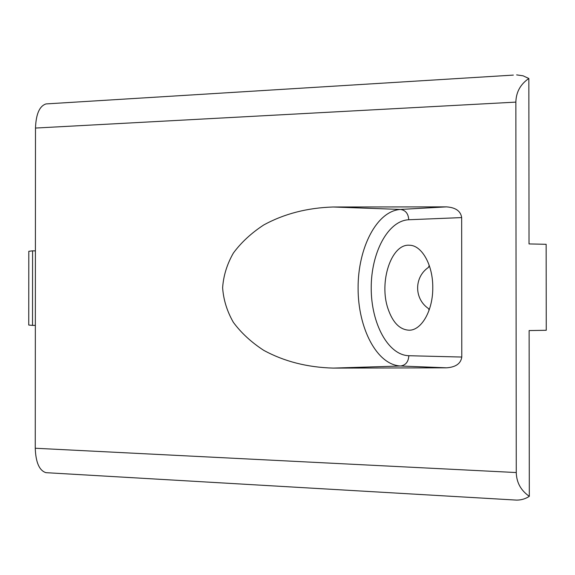 <?xml version="1.0" encoding="UTF-8"?>
<svg xmlns="http://www.w3.org/2000/svg" width="575" height="575" viewBox="0 0 575 575"><rect width="100%" height="100%" fill="white"/><g stroke="black" fill="none" stroke-linecap="round" stroke-linejoin="round"><path stroke-width="0.86" d="M388.053 308.861C392.818 322.719 399.884 329.827 409.256 330.208C421.626 330.316 433.04 310.356 432.767 287.529C432.997 264.946 421.806 245.295 409.573 245.245C391.216 243.448 378.702 282.253 388.053 308.861M429.223 265.355L428.497 267.361C414.029 277.136 414 298.799 428.533 308.595L429.101 310.198M461.783 357.046L461.66 217.587L408.739 219.751C387.794 220.663 371.048 253.036 371.22 288.018C371.083 322.992 387.873 355.134 408.832 355.717L461.783 357.046C460.848 363.565 455.781 367.152 446.567 367.82L333.263 368.101C307.294 367.375 284.1 361.445 263.681 350.312C251.282 342.24 241.177 332.911 233.349 322.316C227.017 311.226 223.445 299.697 222.626 287.723C223.445 275.748 227.017 264.205 233.349 253.101C241.169 242.485 251.275 233.127 263.659 225.012C284.072 213.821 307.251 207.812 333.198 207L400.495 209.437C376.647 210.888 357.916 248.127 358.096 288.039C357.952 327.944 376.733 364.931 400.595 366.002L446.567 367.82M461.66 217.587C460.719 211.075 455.644 207.503 446.437 206.871L333.198 207M513.604 499.927L516.724 500.113C521.367 500.077 525.564 498.812 529.316 496.318C520.885 490.482 516.53 482.562 516.264 472.549L35.255 448.248C35.765 462.422 39.323 470.566 45.935 472.664L47.38 472.751M35.255 448.248L35.492 128.06C36.002 114.087 39.51 106.037 46.022 103.924L513.346 75.095M47.545 103.831L46.022 103.924M529.316 496.318L529.129 330.567L546.25 330.28L546.149 244.303L529.029 243.922L528.842 78.487L523.056 75.807L516.63 74.887M516.264 472.549L515.861 102.113C516.113 92.129 520.44 84.252 528.842 78.487M32.581 250.837L28.807 251.297L28.75 325.055L32.523 325.393L32.581 250.837L35.406 250.887M35.348 325.364L32.523 325.393M333.263 368.101L400.595 366.002C405.706 365.233 408.451 361.804 408.832 355.717M446.437 206.871L400.495 209.437C405.605 210.227 408.351 213.67 408.739 219.751M515.861 102.113L35.492 128.06M516.724 500.113L45.935 472.664"/></g></svg>
